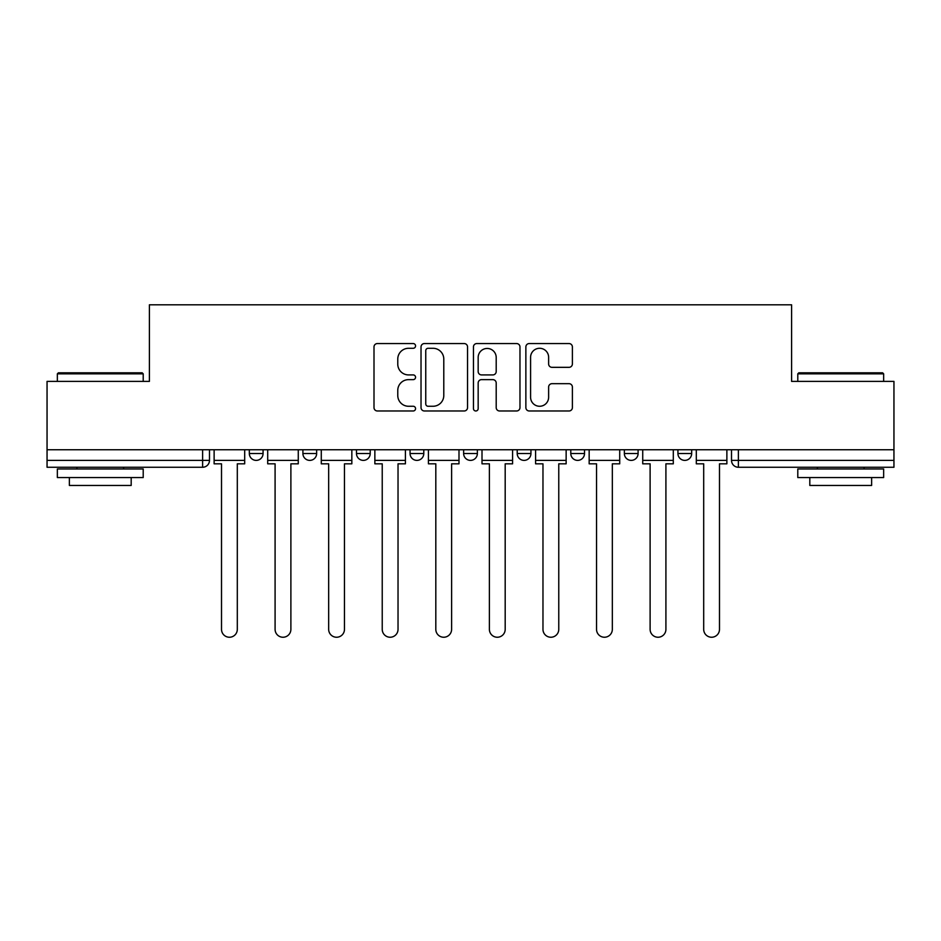<?xml version="1.0" encoding="UTF-8"?>
<svg xmlns="http://www.w3.org/2000/svg" width="941" height="941" viewBox="0 0 941 941"><rect width="100%" height="100%" fill="white"/><g stroke="black" fill="none" stroke-linecap="round" stroke-linejoin="round"><path stroke-width="1.41" d="M415.557 345.923A2.364 2.364 0 0 0 413.193 343.559L377.376 343.559A3.376 3.376 0 0 0 374 346.935L374 407.606A3.376 3.376 0 0 0 377.376 410.982L413.193 410.982A2.364 2.364 0 0 0 415.557 408.617A2.364 2.364 0 0 0 413.193 406.265L408.559 406.265A10.786 10.786 0 0 1 397.772 395.479L397.772 390.421A10.786 10.786 0 0 1 408.559 379.635L413.193 379.635A2.364 2.364 0 0 0 415.557 377.27A2.364 2.364 0 0 0 413.193 374.918L408.559 374.918A10.786 10.786 0 0 1 397.772 364.12L397.772 359.074A10.786 10.786 0 0 1 408.559 348.288L413.193 348.288A2.364 2.364 0 0 0 415.557 345.923M677.932 449.739L677.932 453.515L691.67 453.515A6.869 6.869 0 0 1 684.801 460.384A6.869 6.869 0 0 1 677.932 453.515L677.932 449.739M570.787 449.739L570.787 453.515L584.514 453.515A6.869 6.869 0 0 1 577.645 460.384A6.869 6.869 0 0 1 570.787 453.515L570.787 449.739M517.209 449.739L517.209 453.515L530.947 453.515A6.869 6.869 0 0 1 524.078 460.384A6.869 6.869 0 0 1 517.209 453.515L517.209 449.739M410.053 449.739L410.053 453.515L423.791 453.515A6.869 6.869 0 0 1 416.922 460.384A6.869 6.869 0 0 1 410.053 453.515L410.053 449.739M569.023 367.331A3.376 3.376 0 0 0 572.387 363.955L572.387 346.935A3.376 3.376 0 0 0 569.023 343.559L529.242 343.559A3.376 3.376 0 0 0 525.866 346.935L525.866 407.606A3.376 3.376 0 0 0 529.242 410.982L569.023 410.982A3.376 3.376 0 0 0 572.387 407.606L572.387 387.045A3.376 3.376 0 0 0 569.023 383.681L551.991 383.681A3.376 3.376 0 0 0 548.627 387.045L548.627 397.243A9.022 9.022 0 0 1 539.605 406.265A9.022 9.022 0 0 1 530.583 397.243L530.583 357.298A9.022 9.022 0 0 1 539.605 348.288A9.022 9.022 0 0 1 548.627 357.298L548.627 363.955A3.376 3.376 0 0 0 551.991 367.331L569.023 367.331M47.05 449.739L47.05 381.399L149.396 381.399L149.396 304.813L791.604 304.813L791.604 381.399L893.95 381.399L893.95 449.739L47.05 449.739L47.05 460.384L209.49 460.384L209.49 449.739L209.49 460.384A6.869 6.869 0 0 1 202.621 467.254L47.05 467.254L47.05 460.384M467.548 346.935A3.376 3.376 0 0 0 464.184 343.559L424.403 343.559A3.376 3.376 0 0 0 421.027 346.935L421.027 407.606A3.376 3.376 0 0 0 424.403 410.982L464.184 410.982A3.376 3.376 0 0 0 467.548 407.606L467.548 346.935M476.816 343.559L516.597 343.559A3.376 3.376 0 0 1 519.973 346.935L519.973 407.606A3.376 3.376 0 0 1 516.597 410.982L499.577 410.982A3.376 3.376 0 0 1 496.201 407.606L496.201 382.999A3.376 3.376 0 0 0 492.837 379.635L481.545 379.635A3.376 3.376 0 0 0 478.169 382.999L478.169 408.617A2.364 2.364 0 0 1 475.805 410.982A2.364 2.364 0 0 1 473.452 408.617L473.452 346.935A3.376 3.376 0 0 1 476.816 343.559M731.51 449.739L731.51 460.384L893.95 460.384L893.95 467.254L738.379 467.254A6.869 6.869 0 0 1 731.51 460.384M893.95 449.739L893.95 460.384M691.67 449.739L691.67 453.515M638.092 449.739L638.092 453.515A6.869 6.869 0 0 1 631.223 460.384A6.869 6.869 0 0 1 624.353 453.515L638.092 453.515L638.092 449.739M624.353 449.739L624.353 453.515M584.514 449.739L584.514 453.515L584.514 449.739M530.947 453.515L530.947 449.739L530.947 453.515A6.869 6.869 0 0 1 524.078 460.384M477.369 449.739L477.369 453.515A6.869 6.869 0 0 1 470.5 460.384A6.869 6.869 0 0 1 463.631 453.515A6.869 6.869 0 0 0 470.5 460.384A6.869 6.869 0 0 0 477.369 453.515L477.369 449.739M463.631 449.739L463.631 453.515L477.369 453.515M423.791 449.739L423.791 453.515M370.213 449.739L370.213 453.515A6.869 6.869 0 0 1 363.355 460.384A6.869 6.869 0 0 1 356.486 453.515A6.869 6.869 0 0 0 363.355 460.384A6.869 6.869 0 0 0 370.213 453.515L356.486 453.515L356.486 449.739M302.908 449.739L302.908 453.515L316.647 453.515L316.647 449.739L316.647 453.515A6.869 6.869 0 0 1 309.777 460.384A6.869 6.869 0 0 1 302.908 453.515A6.869 6.869 0 0 0 309.777 460.384M249.33 449.739L249.33 453.515L263.068 453.515L263.068 449.739L263.068 453.515A6.869 6.869 0 0 1 256.199 460.384A6.869 6.869 0 0 1 249.33 453.515A6.869 6.869 0 0 0 256.199 460.384M202.621 449.739L202.621 467.254A6.869 6.869 0 0 0 209.49 460.384M428.108 348.288A2.364 2.364 0 0 0 425.755 350.64L425.755 403.901A2.364 2.364 0 0 0 428.108 406.265L433.001 406.265A10.786 10.786 0 0 0 443.787 395.479L443.787 359.074A10.786 10.786 0 0 0 433.001 348.288L428.108 348.288M496.201 357.462A9.022 9.022 0 0 0 487.191 348.452A9.022 9.022 0 0 0 478.169 357.462L478.169 371.542A3.376 3.376 0 0 0 481.545 374.918L492.837 374.918A3.376 3.376 0 0 0 496.201 371.542L496.201 357.462M214.125 460.384L214.125 463.819L221.511 463.819L221.511 629.353A7.904 7.904 0 0 0 229.416 637.245A7.904 7.904 0 0 0 237.308 629.353L237.308 463.819L244.695 463.819L244.695 460.384L214.125 460.384L214.125 449.739M244.695 460.384L244.695 449.739M267.703 460.384L267.703 463.819L275.09 463.819L275.09 629.353A7.904 7.904 0 0 0 282.982 637.245A7.904 7.904 0 0 0 290.887 629.353L290.887 463.819L298.273 463.819L298.273 460.384L267.703 460.384L267.703 449.739M298.273 460.384L298.273 449.739M321.281 460.384L321.281 463.819L328.668 463.819L328.668 629.353A7.904 7.904 0 0 0 336.56 637.245A7.904 7.904 0 0 0 344.465 629.353L344.465 463.819L351.84 463.819L351.84 460.384L321.281 460.384L321.281 449.739M351.84 460.384L351.84 449.739M374.859 460.384L374.859 463.819L382.234 463.819L382.234 629.353A7.904 7.904 0 0 0 390.139 637.245A7.904 7.904 0 0 0 398.031 629.353L398.031 463.819L405.418 463.819L405.418 460.384L374.859 460.384L374.859 449.739M405.418 460.384L405.418 449.739M428.426 460.384L428.426 463.819L435.812 463.819L435.812 629.353A7.904 7.904 0 0 0 443.717 637.245A7.904 7.904 0 0 0 451.609 629.353L451.609 463.819L458.996 463.819L458.996 460.384L428.426 460.384L428.426 449.739M458.996 460.384L458.996 449.739M482.004 460.384L482.004 463.819L489.391 463.819L489.391 629.353A7.904 7.904 0 0 0 497.283 637.245A7.904 7.904 0 0 0 505.188 629.353L505.188 463.819L512.574 463.819L512.574 460.384L482.004 460.384L482.004 449.739M512.574 460.384L512.574 449.739M57.354 373.836L58.389 372.812L142.185 372.812L143.208 373.836L57.354 373.836L57.354 381.399M143.208 477.558L57.354 477.558L57.354 468.971L143.208 468.971L143.208 477.558M131.187 477.558L131.187 485.45L69.375 485.45L69.375 477.558M797.792 373.836L798.815 372.812L882.611 372.812L883.646 373.836L797.792 373.836L797.792 381.399M883.646 477.558L797.792 477.558L797.792 468.971L883.646 468.971L883.646 477.558M871.625 477.558L871.625 485.45L809.813 485.45L809.813 477.558M535.582 460.384L535.582 463.819L542.969 463.819L542.969 629.353A7.904 7.904 0 0 0 550.861 637.245A7.904 7.904 0 0 0 558.766 629.353L558.766 463.819L566.141 463.819L566.141 460.384L535.582 460.384L535.582 449.739M566.141 460.384L566.141 449.739M589.16 460.384L589.16 463.819L596.535 463.819L596.535 629.353A7.904 7.904 0 0 0 604.44 637.245A7.904 7.904 0 0 0 612.332 629.353L612.332 463.819L619.719 463.819L619.719 460.384L589.16 460.384L589.16 449.739M619.719 460.384L619.719 449.739M642.727 460.384L642.727 463.819L650.113 463.819L650.113 629.353A7.904 7.904 0 0 0 658.018 637.245A7.904 7.904 0 0 0 665.91 629.353L665.91 463.819L673.297 463.819L673.297 460.384L642.727 460.384L642.727 449.739M673.297 460.384L673.297 449.739M696.305 460.384L696.305 463.819L703.692 463.819L703.692 629.353A7.904 7.904 0 0 0 711.584 637.245A7.904 7.904 0 0 0 719.489 629.353L719.489 463.819L726.875 463.819L726.875 460.384L696.305 460.384L696.305 449.739M726.875 460.384L726.875 449.739M738.379 449.739L738.379 467.254M143.208 381.399L143.208 373.836M123.636 468.971L123.636 467.254M76.927 468.971L76.927 467.254M883.646 381.399L883.646 373.836M864.073 468.971L864.073 467.254M817.364 468.971L817.364 467.254"/></g></svg>

